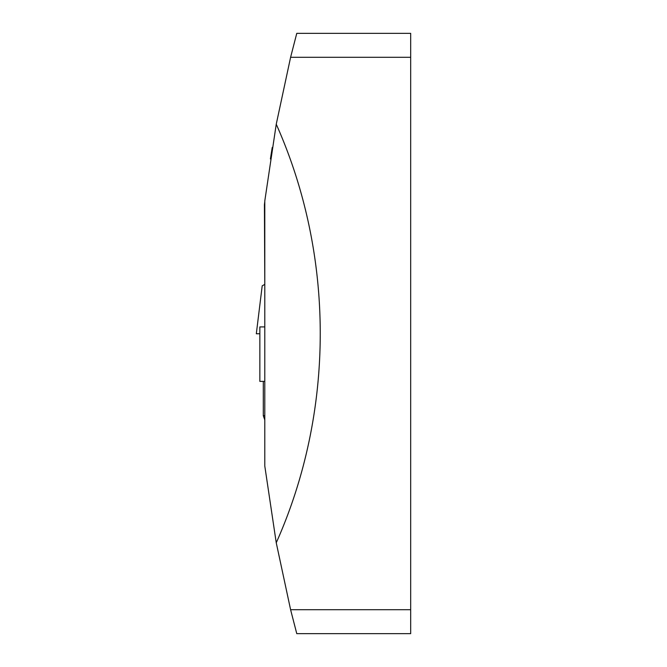 <?xml version="1.0" encoding="UTF-8"?>
<svg xmlns="http://www.w3.org/2000/svg" width="667" height="667" viewBox="0 0 667 667"><rect width="100%" height="100%" fill="white"/><g stroke="black" fill="none" stroke-linecap="round" stroke-linejoin="round"><path stroke-width="1" d="M276.246 542.78L264.791 466.033L264.791 200.967L276.246 124.22C334.909 255.661 334.909 411.339 276.246 542.78L290.604 609.705L410.68 609.705L410.68 57.295L290.604 57.295L276.246 124.22M410.68 609.705L410.68 633.65L296.765 633.65L290.604 609.705M290.604 57.295L296.765 33.35L410.68 33.35L410.68 57.295M264.791 326.922L259.855 326.922L259.855 381.382L264.791 381.382M264.791 201.659L264.499 203.869A8.579 8.579 0 0 0 264.424 204.994L264.791 284.259M270.41 158.963L272.211 147.515M264.791 284.359L262.198 285.851L256.32 333.758L259.855 333.758M263.29 381.382L263.29 415.683L264.791 415.683M263.29 415.683L264.791 419.96"/></g></svg>
